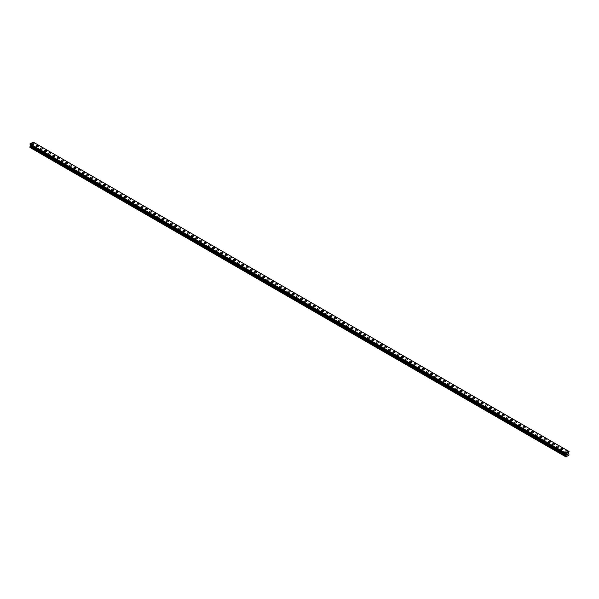 <?xml version="1.0" encoding="UTF-8"?>
<svg xmlns="http://www.w3.org/2000/svg" width="599" height="599" viewBox="0 0 599 599"><rect width="100%" height="100%" fill="white"/><g stroke="black" fill="none" stroke-linecap="round" stroke-linejoin="round"><path stroke-width="0.9" d="M31.867 143.753A1.086 0.629 180 0 1 32.541 143.168A1.086 0.629 180 0 1 33.731 143.311A1.086 0.629 180 0 1 34.046 143.753A1.086 0.629 180 0 1 33.372 144.329A1.086 0.629 180 0 1 32.189 144.194A1.086 0.629 180 0 1 31.867 143.753A1.086 0.629 180 0 1 32.541 143.176A1.086 0.629 180 0 1 33.731 143.311A1.086 0.629 180 0 1 34.046 143.753M36.067 146.178A1.086 0.629 180 0 1 36.741 145.594A1.086 0.629 180 0 1 37.924 145.729A1.086 0.629 180 0 1 38.246 146.178A1.086 0.629 180 0 1 37.572 146.755A1.086 0.629 180 0 1 36.389 146.62A1.086 0.629 180 0 1 36.067 146.178A1.086 0.629 180 0 1 36.741 145.594A1.086 0.629 180 0 1 37.924 145.729A1.086 0.629 180 0 1 38.246 146.178M40.268 148.597A1.086 0.629 180 0 1 40.934 148.02A1.086 0.629 180 0 1 42.125 148.155A1.086 0.629 180 0 1 42.439 148.597A1.086 0.629 180 0 1 41.773 149.181A1.086 0.629 180 0 1 40.582 149.046A1.086 0.629 180 0 1 40.268 148.597A1.086 0.629 180 0 1 40.934 148.02A1.086 0.629 180 0 1 42.125 148.155A1.086 0.629 180 0 1 42.439 148.597M44.461 151.023A1.086 0.629 180 0 1 45.135 150.439A1.086 0.629 180 0 1 46.318 150.581A1.086 0.629 180 0 1 46.64 151.023A1.086 0.629 180 0 1 45.966 151.599A1.086 0.629 180 0 1 44.783 151.465A1.086 0.629 180 0 1 44.461 151.023A1.086 0.629 180 0 1 45.135 150.446A1.086 0.629 180 0 1 46.318 150.581A1.086 0.629 180 0 1 46.64 151.023M48.661 153.449A1.086 0.629 180 0 1 49.335 152.865A1.086 0.629 180 0 1 50.518 153A1.086 0.629 180 0 1 50.84 153.449A1.086 0.629 180 0 1 50.166 154.025A1.086 0.629 180 0 1 48.976 153.891A1.086 0.629 180 0 1 48.661 153.449A1.086 0.629 180 0 1 49.335 152.865A1.086 0.629 180 0 1 50.518 153A1.086 0.629 180 0 1 50.84 153.449M52.854 155.867A1.086 0.629 180 0 1 53.528 155.291A1.086 0.629 180 0 1 54.719 155.426A1.086 0.629 180 0 1 55.033 155.867A1.086 0.629 180 0 1 54.359 156.451A1.086 0.629 180 0 1 53.176 156.317A1.086 0.629 180 0 1 52.854 155.867A1.086 0.629 180 0 1 53.528 155.291A1.086 0.629 180 0 1 54.719 155.426A1.086 0.629 180 0 1 55.033 155.867M57.055 158.293A1.086 0.629 180 0 1 57.729 157.709A1.086 0.629 180 0 1 58.912 157.844A1.086 0.629 180 0 1 59.234 158.293A1.086 0.629 180 0 1 58.56 158.87A1.086 0.629 180 0 1 57.377 158.735A1.086 0.629 180 0 1 57.055 158.293A1.086 0.629 180 0 1 57.729 157.717A1.086 0.629 180 0 1 58.912 157.851A1.086 0.629 180 0 1 59.234 158.293M61.255 160.712A1.086 0.629 180 0 1 61.922 160.135A1.086 0.629 180 0 1 63.112 160.27A1.086 0.629 180 0 1 63.427 160.719A1.086 0.629 180 0 1 62.76 161.296A1.086 0.629 180 0 1 61.57 161.161A1.086 0.629 180 0 1 61.255 160.712A1.086 0.629 180 0 1 61.922 160.135A1.086 0.629 180 0 1 63.112 160.27A1.086 0.629 180 0 1 63.427 160.712M65.448 163.138A1.086 0.629 180 0 1 66.122 162.561A1.086 0.629 180 0 1 67.305 162.696A1.086 0.629 180 0 1 67.627 163.138A1.086 0.629 180 0 1 66.953 163.722A1.086 0.629 180 0 1 65.77 163.579A1.086 0.629 180 0 1 65.448 163.138A1.086 0.629 180 0 1 66.122 162.561A1.086 0.629 180 0 1 67.305 162.696A1.086 0.629 180 0 1 67.627 163.138M71.506 165.122A1.086 0.629 180 0 1 71.828 165.564A1.086 0.629 180 0 1 71.154 166.14A1.086 0.629 180 0 1 69.963 166.005A1.086 0.629 180 0 1 69.649 165.564A1.086 0.629 180 0 1 70.323 164.98A1.086 0.629 180 0 1 71.506 165.122M69.649 165.564A1.086 0.629 180 0 1 70.323 164.98A1.086 0.629 180 0 1 71.506 165.114A1.086 0.629 180 0 1 71.828 165.564M73.842 167.982A1.086 0.629 180 0 1 74.516 167.406A1.086 0.629 180 0 1 75.706 167.54A1.086 0.629 180 0 1 76.021 167.99A1.086 0.629 180 0 1 75.347 168.566A1.086 0.629 180 0 1 74.164 168.431A1.086 0.629 180 0 1 73.842 167.982A1.086 0.629 180 0 1 74.516 167.406A1.086 0.629 180 0 1 75.706 167.54A1.086 0.629 180 0 1 76.021 167.982M78.042 170.408A1.086 0.629 180 0 1 78.716 169.831A1.086 0.629 180 0 1 79.899 169.966A1.086 0.629 180 0 1 80.221 170.408A1.086 0.629 180 0 1 79.547 170.992A1.086 0.629 180 0 1 78.364 170.85A1.086 0.629 180 0 1 78.042 170.408A1.086 0.629 180 0 1 78.716 169.831A1.086 0.629 180 0 1 79.899 169.966A1.086 0.629 180 0 1 80.221 170.408M82.243 172.834A1.086 0.629 180 0 1 82.909 172.25A1.086 0.629 180 0 1 84.1 172.385A1.086 0.629 180 0 1 84.414 172.834A1.086 0.629 180 0 1 83.748 173.411A1.086 0.629 180 0 1 82.557 173.276A1.086 0.629 180 0 1 82.243 172.834A1.086 0.629 180 0 1 82.909 172.25A1.086 0.629 180 0 1 84.1 172.392A1.086 0.629 180 0 1 84.414 172.834M86.436 175.252A1.086 0.629 180 0 1 87.11 174.676A1.086 0.629 180 0 1 88.293 174.811A1.086 0.629 180 0 1 88.615 175.26A1.086 0.629 180 0 1 87.941 175.836A1.086 0.629 180 0 1 86.758 175.702A1.086 0.629 180 0 1 86.436 175.252A1.086 0.629 180 0 1 87.11 174.676A1.086 0.629 180 0 1 88.293 174.811A1.086 0.629 180 0 1 88.615 175.252M90.636 177.678A1.086 0.629 180 0 1 91.31 177.102A1.086 0.629 180 0 1 92.493 177.237A1.086 0.629 180 0 1 92.815 177.678A1.086 0.629 180 0 1 92.141 178.262A1.086 0.629 180 0 1 90.951 178.12A1.086 0.629 180 0 1 90.636 177.678A1.086 0.629 180 0 1 91.31 177.102A1.086 0.629 180 0 1 92.493 177.237A1.086 0.629 180 0 1 92.815 177.678M94.829 180.104A1.086 0.629 180 0 1 95.503 179.52A1.086 0.629 180 0 1 96.694 179.655A1.086 0.629 180 0 1 97.008 180.104A1.086 0.629 180 0 1 96.334 180.681A1.086 0.629 180 0 1 95.151 180.546A1.086 0.629 180 0 1 94.829 180.104A1.086 0.629 180 0 1 95.503 179.52A1.086 0.629 180 0 1 96.694 179.663A1.086 0.629 180 0 1 97.008 180.104M99.03 182.53A1.086 0.629 180 0 1 99.704 181.946A1.086 0.629 180 0 1 100.887 182.081A1.086 0.629 180 0 1 101.209 182.53M100.887 182.081A1.086 0.629 180 0 1 101.209 182.523A1.086 0.629 180 0 1 100.535 183.107A1.086 0.629 180 0 1 99.352 182.972A1.086 0.629 180 0 1 99.03 182.523A1.086 0.629 180 0 1 99.704 181.946A1.086 0.629 180 0 1 100.887 182.081M103.23 184.949A1.086 0.629 180 0 1 103.897 184.372A1.086 0.629 180 0 1 105.087 184.507A1.086 0.629 180 0 1 105.402 184.949A1.086 0.629 180 0 1 104.735 185.533A1.086 0.629 180 0 1 103.545 185.391A1.086 0.629 180 0 1 103.23 184.949A1.086 0.629 180 0 1 103.897 184.372A1.086 0.629 180 0 1 105.087 184.507A1.086 0.629 180 0 1 105.402 184.949M107.423 187.375A1.086 0.629 180 0 1 108.097 186.791A1.086 0.629 180 0 1 109.28 186.925A1.086 0.629 180 0 1 109.602 187.375A1.086 0.629 180 0 1 108.928 187.951A1.086 0.629 180 0 1 107.745 187.816A1.086 0.629 180 0 1 107.423 187.375A1.086 0.629 180 0 1 108.097 186.791A1.086 0.629 180 0 1 109.28 186.933A1.086 0.629 180 0 1 109.602 187.375M111.624 189.793A1.086 0.629 180 0 1 112.298 189.217A1.086 0.629 180 0 1 113.481 189.351A1.086 0.629 180 0 1 113.803 189.801A1.086 0.629 180 0 1 113.129 190.377A1.086 0.629 180 0 1 111.938 190.242A1.086 0.629 180 0 1 111.624 189.793A1.086 0.629 180 0 1 112.298 189.217A1.086 0.629 180 0 1 113.481 189.351A1.086 0.629 180 0 1 113.803 189.793M115.817 192.219A1.086 0.629 180 0 1 116.491 191.643A1.086 0.629 180 0 1 117.681 191.777A1.086 0.629 180 0 1 117.996 192.219A1.086 0.629 180 0 1 117.322 192.803A1.086 0.629 180 0 1 116.139 192.661A1.086 0.629 180 0 1 115.817 192.219A1.086 0.629 180 0 1 116.491 191.643A1.086 0.629 180 0 1 117.681 191.777A1.086 0.629 180 0 1 117.996 192.219M120.017 194.645A1.086 0.629 180 0 1 120.691 194.061A1.086 0.629 180 0 1 121.874 194.196A1.086 0.629 180 0 1 122.196 194.645A1.086 0.629 180 0 1 121.522 195.222A1.086 0.629 180 0 1 120.339 195.087A1.086 0.629 180 0 1 120.017 194.645A1.086 0.629 180 0 1 120.691 194.061A1.086 0.629 180 0 1 121.874 194.203A1.086 0.629 180 0 1 122.196 194.645M124.218 197.064A1.086 0.629 180 0 1 124.884 196.487A1.086 0.629 180 0 1 126.075 196.622A1.086 0.629 180 0 1 126.389 197.071A1.086 0.629 180 0 1 125.723 197.648A1.086 0.629 180 0 1 124.532 197.513A1.086 0.629 180 0 1 124.218 197.064A1.086 0.629 180 0 1 124.884 196.487A1.086 0.629 180 0 1 126.075 196.622A1.086 0.629 180 0 1 126.389 197.064M128.411 199.489A1.086 0.629 180 0 1 129.085 198.913A1.086 0.629 180 0 1 130.268 199.048A1.086 0.629 180 0 1 130.589 199.489A1.086 0.629 180 0 1 129.916 200.073A1.086 0.629 180 0 1 128.733 199.931A1.086 0.629 180 0 1 128.411 199.489A1.086 0.629 180 0 1 129.085 198.913A1.086 0.629 180 0 1 130.268 199.048A1.086 0.629 180 0 1 130.589 199.489M134.468 201.474A1.086 0.629 180 0 1 134.79 201.915A1.086 0.629 180 0 1 134.116 202.492A1.086 0.629 180 0 1 132.926 202.357A1.086 0.629 180 0 1 132.611 201.915A1.086 0.629 180 0 1 133.285 201.331A1.086 0.629 180 0 1 134.468 201.474M132.611 201.915A1.086 0.629 180 0 1 133.285 201.331A1.086 0.629 180 0 1 134.468 201.466A1.086 0.629 180 0 1 134.79 201.915M136.804 204.334A1.086 0.629 180 0 1 137.478 203.757A1.086 0.629 180 0 1 138.668 203.892A1.086 0.629 180 0 1 138.983 204.341A1.086 0.629 180 0 1 138.309 204.918A1.086 0.629 180 0 1 137.126 204.783A1.086 0.629 180 0 1 136.804 204.334A1.086 0.629 180 0 1 137.478 203.757A1.086 0.629 180 0 1 138.668 203.892A1.086 0.629 180 0 1 138.983 204.334M141.005 206.76A1.086 0.629 180 0 1 141.678 206.183A1.086 0.629 180 0 1 142.862 206.318A1.086 0.629 180 0 1 143.183 206.76A1.086 0.629 180 0 1 142.51 207.344A1.086 0.629 180 0 1 141.327 207.202A1.086 0.629 180 0 1 141.005 206.76A1.086 0.629 180 0 1 141.678 206.183A1.086 0.629 180 0 1 142.862 206.318A1.086 0.629 180 0 1 143.183 206.76M145.205 209.186A1.086 0.629 180 0 1 145.871 208.602A1.086 0.629 180 0 1 147.062 208.737A1.086 0.629 180 0 1 147.376 209.186A1.086 0.629 180 0 1 146.71 209.762A1.086 0.629 180 0 1 145.52 209.628A1.086 0.629 180 0 1 145.205 209.186A1.086 0.629 180 0 1 145.871 208.602A1.086 0.629 180 0 1 147.062 208.744A1.086 0.629 180 0 1 147.376 209.186M149.398 211.604A1.086 0.629 180 0 1 150.072 211.028A1.086 0.629 180 0 1 151.255 211.162A1.086 0.629 180 0 1 151.577 211.612A1.086 0.629 180 0 1 150.903 212.188A1.086 0.629 180 0 1 149.72 212.053A1.086 0.629 180 0 1 149.398 211.604A1.086 0.629 180 0 1 150.072 211.028A1.086 0.629 180 0 1 151.255 211.162A1.086 0.629 180 0 1 151.577 211.604M153.599 214.03A1.086 0.629 180 0 1 154.272 213.446A1.086 0.629 180 0 1 155.455 213.588A1.086 0.629 180 0 1 155.777 214.03A1.086 0.629 180 0 1 155.104 214.614A1.086 0.629 180 0 1 153.913 214.472A1.086 0.629 180 0 1 153.599 214.03A1.086 0.629 180 0 1 154.272 213.454A1.086 0.629 180 0 1 155.455 213.588A1.086 0.629 180 0 1 155.777 214.03M157.792 216.456A1.086 0.629 180 0 1 158.465 215.872A1.086 0.629 180 0 1 159.656 216.007A1.086 0.629 180 0 1 159.97 216.456A1.086 0.629 180 0 1 159.297 217.033A1.086 0.629 180 0 1 158.114 216.898A1.086 0.629 180 0 1 157.792 216.456A1.086 0.629 180 0 1 158.465 215.872A1.086 0.629 180 0 1 159.656 216.014A1.086 0.629 180 0 1 159.97 216.456M161.992 218.882A1.086 0.629 180 0 1 162.666 218.298A1.086 0.629 180 0 1 163.849 218.433A1.086 0.629 180 0 1 164.171 218.882M163.849 218.433A1.086 0.629 180 0 1 164.171 218.875A1.086 0.629 180 0 1 163.497 219.459A1.086 0.629 180 0 1 162.314 219.324A1.086 0.629 180 0 1 161.992 218.875A1.086 0.629 180 0 1 162.666 218.298A1.086 0.629 180 0 1 163.849 218.433M166.193 221.301A1.086 0.629 180 0 1 166.859 220.717A1.086 0.629 180 0 1 168.049 220.859A1.086 0.629 180 0 1 168.364 221.301A1.086 0.629 180 0 1 167.698 221.885A1.086 0.629 180 0 1 166.507 221.742A1.086 0.629 180 0 1 166.193 221.301A1.086 0.629 180 0 1 166.859 220.724A1.086 0.629 180 0 1 168.049 220.859A1.086 0.629 180 0 1 168.364 221.301M170.386 223.727A1.086 0.629 180 0 1 171.059 223.142A1.086 0.629 180 0 1 172.242 223.277A1.086 0.629 180 0 1 172.564 223.727A1.086 0.629 180 0 1 171.891 224.303A1.086 0.629 180 0 1 170.708 224.168A1.086 0.629 180 0 1 170.386 223.727A1.086 0.629 180 0 1 171.059 223.142A1.086 0.629 180 0 1 172.242 223.285A1.086 0.629 180 0 1 172.564 223.727M174.586 226.145A1.086 0.629 180 0 1 175.26 225.568A1.086 0.629 180 0 1 176.443 225.703A1.086 0.629 180 0 1 176.765 226.152A1.086 0.629 180 0 1 176.091 226.729A1.086 0.629 180 0 1 174.901 226.594A1.086 0.629 180 0 1 174.586 226.145A1.086 0.629 180 0 1 175.26 225.568A1.086 0.629 180 0 1 176.443 225.703A1.086 0.629 180 0 1 176.765 226.145M178.779 228.571A1.086 0.629 180 0 1 179.453 227.987A1.086 0.629 180 0 1 180.643 228.129A1.086 0.629 180 0 1 180.958 228.571A1.086 0.629 180 0 1 180.284 229.155A1.086 0.629 180 0 1 179.101 229.013A1.086 0.629 180 0 1 178.779 228.571A1.086 0.629 180 0 1 179.453 227.994A1.086 0.629 180 0 1 180.643 228.129A1.086 0.629 180 0 1 180.958 228.571M182.98 230.997A1.086 0.629 180 0 1 183.653 230.413A1.086 0.629 180 0 1 184.836 230.548A1.086 0.629 180 0 1 185.158 230.997A1.086 0.629 180 0 1 184.485 231.573A1.086 0.629 180 0 1 183.301 231.439A1.086 0.629 180 0 1 182.98 230.997A1.086 0.629 180 0 1 183.653 230.413A1.086 0.629 180 0 1 184.836 230.555A1.086 0.629 180 0 1 185.158 230.997M187.18 233.415A1.086 0.629 180 0 1 187.846 232.839A1.086 0.629 180 0 1 189.037 232.974A1.086 0.629 180 0 1 189.351 233.423A1.086 0.629 180 0 1 188.685 233.999A1.086 0.629 180 0 1 187.494 233.865A1.086 0.629 180 0 1 187.18 233.415A1.086 0.629 180 0 1 187.846 232.839A1.086 0.629 180 0 1 189.037 232.974A1.086 0.629 180 0 1 189.351 233.415M191.373 235.841A1.086 0.629 180 0 1 192.047 235.257A1.086 0.629 180 0 1 193.23 235.4A1.086 0.629 180 0 1 193.552 235.841A1.086 0.629 180 0 1 192.878 236.418A1.086 0.629 180 0 1 191.695 236.283A1.086 0.629 180 0 1 191.373 235.841A1.086 0.629 180 0 1 192.047 235.265A1.086 0.629 180 0 1 193.23 235.4A1.086 0.629 180 0 1 193.552 235.841M197.43 237.825A1.086 0.629 180 0 1 197.752 238.267A1.086 0.629 180 0 1 197.078 238.844A1.086 0.629 180 0 1 195.888 238.709A1.086 0.629 180 0 1 195.573 238.267A1.086 0.629 180 0 1 196.247 237.683A1.086 0.629 180 0 1 197.43 237.825M195.573 238.267A1.086 0.629 180 0 1 196.247 237.683A1.086 0.629 180 0 1 197.43 237.818A1.086 0.629 180 0 1 197.752 238.267M199.774 240.686A1.086 0.629 180 0 1 200.44 240.109A1.086 0.629 180 0 1 201.631 240.244A1.086 0.629 180 0 1 201.945 240.693A1.086 0.629 180 0 1 201.271 241.27A1.086 0.629 180 0 1 200.088 241.135A1.086 0.629 180 0 1 199.774 240.686A1.086 0.629 180 0 1 200.44 240.109A1.086 0.629 180 0 1 201.631 240.244A1.086 0.629 180 0 1 201.945 240.686M203.967 243.112A1.086 0.629 180 0 1 204.641 242.528A1.086 0.629 180 0 1 205.824 242.67A1.086 0.629 180 0 1 206.146 243.112A1.086 0.629 180 0 1 205.472 243.688A1.086 0.629 180 0 1 204.289 243.553A1.086 0.629 180 0 1 203.967 243.112A1.086 0.629 180 0 1 204.641 242.535A1.086 0.629 180 0 1 205.824 242.67A1.086 0.629 180 0 1 206.146 243.112M208.167 245.538A1.086 0.629 180 0 1 208.834 244.954A1.086 0.629 180 0 1 210.024 245.088A1.086 0.629 180 0 1 210.339 245.538A1.086 0.629 180 0 1 209.672 246.114A1.086 0.629 180 0 1 208.482 245.979A1.086 0.629 180 0 1 208.167 245.538A1.086 0.629 180 0 1 208.834 244.954A1.086 0.629 180 0 1 210.024 245.088A1.086 0.629 180 0 1 210.339 245.538M212.36 247.956A1.086 0.629 180 0 1 213.034 247.38A1.086 0.629 180 0 1 214.217 247.514A1.086 0.629 180 0 1 214.539 247.956A1.086 0.629 180 0 1 213.865 248.54A1.086 0.629 180 0 1 212.682 248.405A1.086 0.629 180 0 1 212.36 247.956A1.086 0.629 180 0 1 213.034 247.38A1.086 0.629 180 0 1 214.217 247.514A1.086 0.629 180 0 1 214.539 247.956M216.561 250.382A1.086 0.629 180 0 1 217.235 249.798A1.086 0.629 180 0 1 218.418 249.94A1.086 0.629 180 0 1 218.74 250.382A1.086 0.629 180 0 1 218.066 250.959A1.086 0.629 180 0 1 216.875 250.824A1.086 0.629 180 0 1 216.561 250.382A1.086 0.629 180 0 1 217.235 249.805A1.086 0.629 180 0 1 218.418 249.94A1.086 0.629 180 0 1 218.74 250.382M220.761 252.808A1.086 0.629 180 0 1 221.428 252.224A1.086 0.629 180 0 1 222.618 252.359A1.086 0.629 180 0 1 222.933 252.808A1.086 0.629 180 0 1 222.259 253.384A1.086 0.629 180 0 1 221.076 253.25A1.086 0.629 180 0 1 220.761 252.808A1.086 0.629 180 0 1 221.428 252.224A1.086 0.629 180 0 1 222.618 252.359A1.086 0.629 180 0 1 222.933 252.808M224.954 255.226A1.086 0.629 180 0 1 225.628 254.65A1.086 0.629 180 0 1 226.811 254.785A1.086 0.629 180 0 1 227.133 255.226A1.086 0.629 180 0 1 226.459 255.81A1.086 0.629 180 0 1 225.276 255.676A1.086 0.629 180 0 1 224.954 255.226A1.086 0.629 180 0 1 225.628 254.65A1.086 0.629 180 0 1 226.811 254.785A1.086 0.629 180 0 1 227.133 255.226M229.155 257.652A1.086 0.629 180 0 1 229.821 257.068A1.086 0.629 180 0 1 231.012 257.211A1.086 0.629 180 0 1 231.326 257.652A1.086 0.629 180 0 1 230.66 258.229A1.086 0.629 180 0 1 229.469 258.094A1.086 0.629 180 0 1 229.155 257.652A1.086 0.629 180 0 1 229.821 257.076A1.086 0.629 180 0 1 231.012 257.211A1.086 0.629 180 0 1 231.326 257.652M233.348 260.078A1.086 0.629 180 0 1 234.022 259.494A1.086 0.629 180 0 1 235.205 259.629A1.086 0.629 180 0 1 235.527 260.078A1.086 0.629 180 0 1 234.853 260.655A1.086 0.629 180 0 1 233.67 260.52A1.086 0.629 180 0 1 233.348 260.078A1.086 0.629 180 0 1 234.022 259.494A1.086 0.629 180 0 1 235.205 259.629A1.086 0.629 180 0 1 235.527 260.078M237.548 262.497A1.086 0.629 180 0 1 238.222 261.92A1.086 0.629 180 0 1 239.405 262.055A1.086 0.629 180 0 1 239.727 262.497A1.086 0.629 180 0 1 239.053 263.081A1.086 0.629 180 0 1 237.863 262.946A1.086 0.629 180 0 1 237.548 262.497A1.086 0.629 180 0 1 238.222 261.92A1.086 0.629 180 0 1 239.405 262.055A1.086 0.629 180 0 1 239.727 262.497M241.749 264.923A1.086 0.629 180 0 1 242.415 264.339A1.086 0.629 180 0 1 243.606 264.481A1.086 0.629 180 0 1 243.92 264.923A1.086 0.629 180 0 1 243.246 265.499A1.086 0.629 180 0 1 242.063 265.364A1.086 0.629 180 0 1 241.749 264.923A1.086 0.629 180 0 1 242.415 264.346A1.086 0.629 180 0 1 243.606 264.481A1.086 0.629 180 0 1 243.92 264.923M245.942 267.349A1.086 0.629 180 0 1 246.616 266.765A1.086 0.629 180 0 1 247.799 266.899A1.086 0.629 180 0 1 248.121 267.349A1.086 0.629 180 0 1 247.447 267.925A1.086 0.629 180 0 1 246.264 267.79A1.086 0.629 180 0 1 245.942 267.349A1.086 0.629 180 0 1 246.616 266.765A1.086 0.629 180 0 1 247.799 266.899A1.086 0.629 180 0 1 248.121 267.349M250.142 269.767A1.086 0.629 180 0 1 250.809 269.191A1.086 0.629 180 0 1 251.999 269.325A1.086 0.629 180 0 1 252.314 269.767A1.086 0.629 180 0 1 251.647 270.351A1.086 0.629 180 0 1 250.457 270.216A1.086 0.629 180 0 1 250.142 269.767A1.086 0.629 180 0 1 250.809 269.191A1.086 0.629 180 0 1 251.999 269.325A1.086 0.629 180 0 1 252.314 269.767M254.335 272.193A1.086 0.629 180 0 1 255.009 271.609A1.086 0.629 180 0 1 256.192 271.751A1.086 0.629 180 0 1 256.514 272.193A1.086 0.629 180 0 1 255.84 272.77A1.086 0.629 180 0 1 254.657 272.635A1.086 0.629 180 0 1 254.335 272.193A1.086 0.629 180 0 1 255.009 271.617A1.086 0.629 180 0 1 256.192 271.751A1.086 0.629 180 0 1 256.514 272.193M258.536 274.619A1.086 0.629 180 0 1 259.21 274.035A1.086 0.629 180 0 1 260.393 274.17A1.086 0.629 180 0 1 260.715 274.619A1.086 0.629 180 0 1 260.041 275.196A1.086 0.629 180 0 1 258.858 275.061A1.086 0.629 180 0 1 258.536 274.619A1.086 0.629 180 0 1 259.21 274.035A1.086 0.629 180 0 1 260.393 274.17A1.086 0.629 180 0 1 260.715 274.619M262.736 277.038A1.086 0.629 180 0 1 263.403 276.461A1.086 0.629 180 0 1 264.593 276.596A1.086 0.629 180 0 1 264.908 277.038A1.086 0.629 180 0 1 264.241 277.622A1.086 0.629 180 0 1 263.051 277.487A1.086 0.629 180 0 1 262.736 277.038A1.086 0.629 180 0 1 263.403 276.461A1.086 0.629 180 0 1 264.593 276.596A1.086 0.629 180 0 1 264.908 277.038M266.929 279.463A1.086 0.629 180 0 1 267.603 278.879A1.086 0.629 180 0 1 268.786 279.022A1.086 0.629 180 0 1 269.108 279.463A1.086 0.629 180 0 1 268.434 280.04A1.086 0.629 180 0 1 267.251 279.905A1.086 0.629 180 0 1 266.929 279.463A1.086 0.629 180 0 1 267.603 278.887A1.086 0.629 180 0 1 268.786 279.022A1.086 0.629 180 0 1 269.108 279.463M271.13 281.889A1.086 0.629 180 0 1 271.796 281.305A1.086 0.629 180 0 1 272.987 281.44A1.086 0.629 180 0 1 273.301 281.889A1.086 0.629 180 0 1 272.635 282.466A1.086 0.629 180 0 1 271.444 282.331A1.086 0.629 180 0 1 271.13 281.889A1.086 0.629 180 0 1 271.796 281.305A1.086 0.629 180 0 1 272.987 281.44A1.086 0.629 180 0 1 273.301 281.889M275.323 284.308A1.086 0.629 180 0 1 275.997 283.731A1.086 0.629 180 0 1 277.18 283.866A1.086 0.629 180 0 1 277.502 284.308A1.086 0.629 180 0 1 276.828 284.892A1.086 0.629 180 0 1 275.645 284.757A1.086 0.629 180 0 1 275.323 284.308A1.086 0.629 180 0 1 275.997 283.731A1.086 0.629 180 0 1 277.18 283.866A1.086 0.629 180 0 1 277.502 284.308M279.523 286.734A1.086 0.629 180 0 1 280.197 286.15A1.086 0.629 180 0 1 281.38 286.292A1.086 0.629 180 0 1 281.702 286.734A1.086 0.629 180 0 1 281.028 287.31A1.086 0.629 180 0 1 279.845 287.176A1.086 0.629 180 0 1 279.523 286.734A1.086 0.629 180 0 1 280.197 286.157A1.086 0.629 180 0 1 281.38 286.292A1.086 0.629 180 0 1 281.702 286.734M283.724 289.16A1.086 0.629 180 0 1 284.39 288.576A1.086 0.629 180 0 1 285.581 288.711A1.086 0.629 180 0 1 285.895 289.16A1.086 0.629 180 0 1 285.229 289.736A1.086 0.629 180 0 1 284.038 289.602A1.086 0.629 180 0 1 283.724 289.16A1.086 0.629 180 0 1 284.39 288.576A1.086 0.629 180 0 1 285.581 288.711A1.086 0.629 180 0 1 285.895 289.16M287.917 291.578A1.086 0.629 180 0 1 288.591 291.002A1.086 0.629 180 0 1 289.774 291.136A1.086 0.629 180 0 1 290.096 291.578A1.086 0.629 180 0 1 289.422 292.162A1.086 0.629 180 0 1 288.239 292.027A1.086 0.629 180 0 1 287.917 291.578A1.086 0.629 180 0 1 288.591 291.002A1.086 0.629 180 0 1 289.774 291.136A1.086 0.629 180 0 1 290.096 291.578M292.117 294.004A1.086 0.629 180 0 1 292.784 293.42A1.086 0.629 180 0 1 293.974 293.555A1.086 0.629 180 0 1 294.289 294.004A1.086 0.629 180 0 1 293.622 294.581A1.086 0.629 180 0 1 292.432 294.446A1.086 0.629 180 0 1 292.117 294.004A1.086 0.629 180 0 1 292.784 293.428A1.086 0.629 180 0 1 293.974 293.562A1.086 0.629 180 0 1 294.289 294.004M296.31 296.423A1.086 0.629 180 0 1 296.984 295.846A1.086 0.629 180 0 1 298.167 295.981A1.086 0.629 180 0 1 298.489 296.43A1.086 0.629 180 0 1 297.815 297.007A1.086 0.629 180 0 1 296.632 296.872A1.086 0.629 180 0 1 296.31 296.423A1.086 0.629 180 0 1 296.984 295.846A1.086 0.629 180 0 1 298.167 295.981A1.086 0.629 180 0 1 298.489 296.423M300.511 298.849A1.086 0.629 180 0 1 301.185 298.272A1.086 0.629 180 0 1 302.368 298.407A1.086 0.629 180 0 1 302.69 298.849A1.086 0.629 180 0 1 302.016 299.433A1.086 0.629 180 0 1 300.833 299.29A1.086 0.629 180 0 1 300.511 298.849A1.086 0.629 180 0 1 301.185 298.272A1.086 0.629 180 0 1 302.368 298.407A1.086 0.629 180 0 1 302.69 298.849M306.568 300.833A1.086 0.629 180 0 1 306.883 301.275A1.086 0.629 180 0 1 306.216 301.851A1.086 0.629 180 0 1 305.026 301.716A1.086 0.629 180 0 1 304.711 301.275A1.086 0.629 180 0 1 305.378 300.691A1.086 0.629 180 0 1 306.568 300.833M304.711 301.275A1.086 0.629 180 0 1 305.378 300.691A1.086 0.629 180 0 1 306.568 300.825A1.086 0.629 180 0 1 306.883 301.275M308.904 303.693A1.086 0.629 180 0 1 309.578 303.116A1.086 0.629 180 0 1 310.761 303.251A1.086 0.629 180 0 1 311.083 303.7A1.086 0.629 180 0 1 310.409 304.277A1.086 0.629 180 0 1 309.226 304.142A1.086 0.629 180 0 1 308.904 303.693A1.086 0.629 180 0 1 309.578 303.116A1.086 0.629 180 0 1 310.761 303.251A1.086 0.629 180 0 1 311.083 303.693M313.105 306.119A1.086 0.629 180 0 1 313.771 305.542A1.086 0.629 180 0 1 314.962 305.677A1.086 0.629 180 0 1 315.276 306.119A1.086 0.629 180 0 1 314.61 306.703A1.086 0.629 180 0 1 313.419 306.561A1.086 0.629 180 0 1 313.105 306.119A1.086 0.629 180 0 1 313.771 305.542A1.086 0.629 180 0 1 314.962 305.677A1.086 0.629 180 0 1 315.276 306.119M317.298 308.545A1.086 0.629 180 0 1 317.972 307.961A1.086 0.629 180 0 1 319.155 308.096A1.086 0.629 180 0 1 319.477 308.545A1.086 0.629 180 0 1 318.803 309.121A1.086 0.629 180 0 1 317.62 308.987A1.086 0.629 180 0 1 317.298 308.545A1.086 0.629 180 0 1 317.972 307.961A1.086 0.629 180 0 1 319.155 308.103A1.086 0.629 180 0 1 319.477 308.545M321.498 310.963A1.086 0.629 180 0 1 322.172 310.387A1.086 0.629 180 0 1 323.355 310.522A1.086 0.629 180 0 1 323.677 310.971A1.086 0.629 180 0 1 323.003 311.547A1.086 0.629 180 0 1 321.82 311.413A1.086 0.629 180 0 1 321.498 310.963A1.086 0.629 180 0 1 322.172 310.387A1.086 0.629 180 0 1 323.355 310.522A1.086 0.629 180 0 1 323.677 310.963M325.699 313.389A1.086 0.629 180 0 1 326.365 312.813A1.086 0.629 180 0 1 327.556 312.948A1.086 0.629 180 0 1 327.87 313.389A1.086 0.629 180 0 1 327.204 313.973A1.086 0.629 180 0 1 326.013 313.831A1.086 0.629 180 0 1 325.699 313.389A1.086 0.629 180 0 1 326.365 312.813A1.086 0.629 180 0 1 327.556 312.948A1.086 0.629 180 0 1 327.87 313.389M329.892 315.815A1.086 0.629 180 0 1 330.566 315.231A1.086 0.629 180 0 1 331.749 315.366A1.086 0.629 180 0 1 332.071 315.815A1.086 0.629 180 0 1 331.397 316.392A1.086 0.629 180 0 1 330.214 316.257A1.086 0.629 180 0 1 329.892 315.815A1.086 0.629 180 0 1 330.566 315.231A1.086 0.629 180 0 1 331.749 315.373A1.086 0.629 180 0 1 332.071 315.815M334.092 318.241A1.086 0.629 180 0 1 334.759 317.657A1.086 0.629 180 0 1 335.949 317.792A1.086 0.629 180 0 1 336.264 318.241M335.949 317.792A1.086 0.629 180 0 1 336.264 318.234A1.086 0.629 180 0 1 335.597 318.818A1.086 0.629 180 0 1 334.407 318.683A1.086 0.629 180 0 1 334.092 318.234A1.086 0.629 180 0 1 334.759 317.657A1.086 0.629 180 0 1 335.949 317.792M338.285 320.66A1.086 0.629 180 0 1 338.959 320.083A1.086 0.629 180 0 1 340.142 320.218A1.086 0.629 180 0 1 340.464 320.66A1.086 0.629 180 0 1 339.79 321.244A1.086 0.629 180 0 1 338.607 321.101A1.086 0.629 180 0 1 338.285 320.66A1.086 0.629 180 0 1 338.959 320.083A1.086 0.629 180 0 1 340.142 320.218A1.086 0.629 180 0 1 340.464 320.66M342.486 323.086A1.086 0.629 180 0 1 343.16 322.502A1.086 0.629 180 0 1 344.343 322.636A1.086 0.629 180 0 1 344.665 323.086A1.086 0.629 180 0 1 343.991 323.662A1.086 0.629 180 0 1 342.808 323.527A1.086 0.629 180 0 1 342.486 323.086A1.086 0.629 180 0 1 343.16 322.502A1.086 0.629 180 0 1 344.343 322.644A1.086 0.629 180 0 1 344.665 323.086M346.686 325.504A1.086 0.629 180 0 1 347.353 324.928A1.086 0.629 180 0 1 348.543 325.062A1.086 0.629 180 0 1 348.858 325.512A1.086 0.629 180 0 1 348.191 326.088A1.086 0.629 180 0 1 347.001 325.953A1.086 0.629 180 0 1 346.686 325.504A1.086 0.629 180 0 1 347.353 324.928A1.086 0.629 180 0 1 348.543 325.062A1.086 0.629 180 0 1 348.858 325.504M350.879 327.93A1.086 0.629 180 0 1 351.553 327.353A1.086 0.629 180 0 1 352.736 327.488A1.086 0.629 180 0 1 353.058 327.93A1.086 0.629 180 0 1 352.384 328.514A1.086 0.629 180 0 1 351.201 328.372A1.086 0.629 180 0 1 350.879 327.93A1.086 0.629 180 0 1 351.553 327.353A1.086 0.629 180 0 1 352.736 327.488A1.086 0.629 180 0 1 353.058 327.93M355.08 330.356A1.086 0.629 180 0 1 355.754 329.772A1.086 0.629 180 0 1 356.937 329.907A1.086 0.629 180 0 1 357.251 330.356A1.086 0.629 180 0 1 356.585 330.933A1.086 0.629 180 0 1 355.394 330.798A1.086 0.629 180 0 1 355.08 330.356A1.086 0.629 180 0 1 355.754 329.772A1.086 0.629 180 0 1 356.937 329.914A1.086 0.629 180 0 1 357.251 330.356M359.273 332.774A1.086 0.629 180 0 1 359.947 332.198A1.086 0.629 180 0 1 361.137 332.333A1.086 0.629 180 0 1 361.452 332.782A1.086 0.629 180 0 1 360.778 333.358A1.086 0.629 180 0 1 359.595 333.224A1.086 0.629 180 0 1 359.273 332.774A1.086 0.629 180 0 1 359.947 332.198A1.086 0.629 180 0 1 361.137 332.333A1.086 0.629 180 0 1 361.452 332.774M363.473 335.2A1.086 0.629 180 0 1 364.147 334.624A1.086 0.629 180 0 1 365.33 334.759A1.086 0.629 180 0 1 365.652 335.2A1.086 0.629 180 0 1 364.978 335.784A1.086 0.629 180 0 1 363.795 335.642A1.086 0.629 180 0 1 363.473 335.2A1.086 0.629 180 0 1 364.147 334.624A1.086 0.629 180 0 1 365.33 334.759A1.086 0.629 180 0 1 365.652 335.2M369.531 337.185A1.086 0.629 180 0 1 369.845 337.626A1.086 0.629 180 0 1 369.179 338.203A1.086 0.629 180 0 1 367.988 338.068A1.086 0.629 180 0 1 367.674 337.626A1.086 0.629 180 0 1 368.34 337.042A1.086 0.629 180 0 1 369.531 337.185M367.674 337.626A1.086 0.629 180 0 1 368.34 337.042A1.086 0.629 180 0 1 369.531 337.177A1.086 0.629 180 0 1 369.845 337.626M371.867 340.045A1.086 0.629 180 0 1 372.541 339.468A1.086 0.629 180 0 1 373.724 339.603A1.086 0.629 180 0 1 374.046 340.052A1.086 0.629 180 0 1 373.372 340.629A1.086 0.629 180 0 1 372.189 340.494A1.086 0.629 180 0 1 371.867 340.045A1.086 0.629 180 0 1 372.541 339.468A1.086 0.629 180 0 1 373.724 339.603A1.086 0.629 180 0 1 374.046 340.045M376.067 342.471A1.086 0.629 180 0 1 376.741 341.894A1.086 0.629 180 0 1 377.924 342.029A1.086 0.629 180 0 1 378.239 342.471A1.086 0.629 180 0 1 377.572 343.055A1.086 0.629 180 0 1 376.382 342.913A1.086 0.629 180 0 1 376.067 342.471A1.086 0.629 180 0 1 376.741 341.894A1.086 0.629 180 0 1 377.924 342.029A1.086 0.629 180 0 1 378.239 342.471M380.26 344.897A1.086 0.629 180 0 1 380.934 344.313A1.086 0.629 180 0 1 382.125 344.447A1.086 0.629 180 0 1 382.439 344.897A1.086 0.629 180 0 1 381.765 345.473A1.086 0.629 180 0 1 380.582 345.338A1.086 0.629 180 0 1 380.26 344.897A1.086 0.629 180 0 1 380.934 344.313A1.086 0.629 180 0 1 382.125 344.455A1.086 0.629 180 0 1 382.439 344.897M384.461 347.315A1.086 0.629 180 0 1 385.135 346.739A1.086 0.629 180 0 1 386.318 346.873A1.086 0.629 180 0 1 386.64 347.323A1.086 0.629 180 0 1 385.966 347.899A1.086 0.629 180 0 1 384.783 347.764A1.086 0.629 180 0 1 384.461 347.315A1.086 0.629 180 0 1 385.135 346.739A1.086 0.629 180 0 1 386.318 346.873A1.086 0.629 180 0 1 386.64 347.315M388.661 349.741A1.086 0.629 180 0 1 389.328 349.157A1.086 0.629 180 0 1 390.518 349.299A1.086 0.629 180 0 1 390.833 349.741A1.086 0.629 180 0 1 390.166 350.325A1.086 0.629 180 0 1 388.976 350.183A1.086 0.629 180 0 1 388.661 349.741A1.086 0.629 180 0 1 389.328 349.165A1.086 0.629 180 0 1 390.518 349.299A1.086 0.629 180 0 1 390.833 349.741M392.854 352.167A1.086 0.629 180 0 1 393.528 351.583A1.086 0.629 180 0 1 394.711 351.718A1.086 0.629 180 0 1 395.033 352.167A1.086 0.629 180 0 1 394.359 352.744A1.086 0.629 180 0 1 393.176 352.609A1.086 0.629 180 0 1 392.854 352.167A1.086 0.629 180 0 1 393.528 351.583A1.086 0.629 180 0 1 394.711 351.725A1.086 0.629 180 0 1 395.033 352.167M397.055 354.593A1.086 0.629 180 0 1 397.729 354.009A1.086 0.629 180 0 1 398.912 354.144A1.086 0.629 180 0 1 399.226 354.593M398.912 354.144A1.086 0.629 180 0 1 399.226 354.586A1.086 0.629 180 0 1 398.56 355.17A1.086 0.629 180 0 1 397.369 355.035A1.086 0.629 180 0 1 397.055 354.586A1.086 0.629 180 0 1 397.729 354.009A1.086 0.629 180 0 1 398.912 354.144M401.248 357.011A1.086 0.629 180 0 1 401.922 356.427A1.086 0.629 180 0 1 403.112 356.57A1.086 0.629 180 0 1 403.426 357.011A1.086 0.629 180 0 1 402.753 357.596A1.086 0.629 180 0 1 401.57 357.453A1.086 0.629 180 0 1 401.248 357.011A1.086 0.629 180 0 1 401.922 356.435A1.086 0.629 180 0 1 403.112 356.57A1.086 0.629 180 0 1 403.426 357.011M405.448 359.437A1.086 0.629 180 0 1 406.122 358.853A1.086 0.629 180 0 1 407.305 358.988A1.086 0.629 180 0 1 407.627 359.437A1.086 0.629 180 0 1 406.953 360.014A1.086 0.629 180 0 1 405.77 359.879A1.086 0.629 180 0 1 405.448 359.437A1.086 0.629 180 0 1 406.122 358.853A1.086 0.629 180 0 1 407.305 358.996A1.086 0.629 180 0 1 407.627 359.437M409.649 361.856A1.086 0.629 180 0 1 410.315 361.279A1.086 0.629 180 0 1 411.506 361.414A1.086 0.629 180 0 1 411.82 361.863A1.086 0.629 180 0 1 411.154 362.44A1.086 0.629 180 0 1 409.963 362.305A1.086 0.629 180 0 1 409.649 361.856A1.086 0.629 180 0 1 410.315 361.279A1.086 0.629 180 0 1 411.506 361.414A1.086 0.629 180 0 1 411.82 361.856M413.842 364.282A1.086 0.629 180 0 1 414.515 363.698A1.086 0.629 180 0 1 415.699 363.84A1.086 0.629 180 0 1 416.02 364.282A1.086 0.629 180 0 1 415.347 364.866A1.086 0.629 180 0 1 414.164 364.724A1.086 0.629 180 0 1 413.842 364.282A1.086 0.629 180 0 1 414.515 363.705A1.086 0.629 180 0 1 415.699 363.84A1.086 0.629 180 0 1 416.02 364.282M418.042 366.708A1.086 0.629 180 0 1 418.716 366.124A1.086 0.629 180 0 1 419.899 366.259A1.086 0.629 180 0 1 420.221 366.708A1.086 0.629 180 0 1 419.547 367.284A1.086 0.629 180 0 1 418.357 367.15A1.086 0.629 180 0 1 418.042 366.708A1.086 0.629 180 0 1 418.716 366.124A1.086 0.629 180 0 1 419.899 366.266A1.086 0.629 180 0 1 420.221 366.708M422.235 369.126A1.086 0.629 180 0 1 422.909 368.55A1.086 0.629 180 0 1 424.099 368.685A1.086 0.629 180 0 1 424.414 369.134A1.086 0.629 180 0 1 423.74 369.71A1.086 0.629 180 0 1 422.557 369.576A1.086 0.629 180 0 1 422.235 369.126A1.086 0.629 180 0 1 422.909 368.55A1.086 0.629 180 0 1 424.099 368.685A1.086 0.629 180 0 1 424.414 369.126M426.436 371.552A1.086 0.629 180 0 1 427.109 370.968A1.086 0.629 180 0 1 428.292 371.11A1.086 0.629 180 0 1 428.614 371.552A1.086 0.629 180 0 1 427.941 372.129A1.086 0.629 180 0 1 426.758 371.994A1.086 0.629 180 0 1 426.436 371.552A1.086 0.629 180 0 1 427.109 370.976A1.086 0.629 180 0 1 428.292 371.11A1.086 0.629 180 0 1 428.614 371.552M432.493 373.536A1.086 0.629 180 0 1 432.807 373.978A1.086 0.629 180 0 1 432.141 374.555A1.086 0.629 180 0 1 430.951 374.42A1.086 0.629 180 0 1 430.636 373.978A1.086 0.629 180 0 1 431.302 373.394A1.086 0.629 180 0 1 432.493 373.536M430.636 373.978A1.086 0.629 180 0 1 431.302 373.394A1.086 0.629 180 0 1 432.493 373.529A1.086 0.629 180 0 1 432.807 373.978M434.829 376.397A1.086 0.629 180 0 1 435.503 375.82A1.086 0.629 180 0 1 436.686 375.955A1.086 0.629 180 0 1 437.008 376.404A1.086 0.629 180 0 1 436.334 376.981A1.086 0.629 180 0 1 435.151 376.846A1.086 0.629 180 0 1 434.829 376.397A1.086 0.629 180 0 1 435.503 375.82A1.086 0.629 180 0 1 436.686 375.955A1.086 0.629 180 0 1 437.008 376.397M439.03 378.823A1.086 0.629 180 0 1 439.703 378.239A1.086 0.629 180 0 1 440.886 378.381A1.086 0.629 180 0 1 441.208 378.823A1.086 0.629 180 0 1 440.535 379.399A1.086 0.629 180 0 1 439.344 379.264A1.086 0.629 180 0 1 439.03 378.823A1.086 0.629 180 0 1 439.703 378.246A1.086 0.629 180 0 1 440.886 378.381A1.086 0.629 180 0 1 441.208 378.823M443.223 381.249A1.086 0.629 180 0 1 443.896 380.664A1.086 0.629 180 0 1 445.087 380.799A1.086 0.629 180 0 1 445.401 381.249A1.086 0.629 180 0 1 444.728 381.825A1.086 0.629 180 0 1 443.545 381.69A1.086 0.629 180 0 1 443.223 381.249A1.086 0.629 180 0 1 443.896 380.664A1.086 0.629 180 0 1 445.087 380.799A1.086 0.629 180 0 1 445.401 381.249M447.423 383.667A1.086 0.629 180 0 1 448.097 383.09A1.086 0.629 180 0 1 449.28 383.225A1.086 0.629 180 0 1 449.602 383.667A1.086 0.629 180 0 1 448.928 384.251A1.086 0.629 180 0 1 447.745 384.116A1.086 0.629 180 0 1 447.423 383.667A1.086 0.629 180 0 1 448.097 383.09A1.086 0.629 180 0 1 449.28 383.225A1.086 0.629 180 0 1 449.602 383.667M451.624 386.093A1.086 0.629 180 0 1 452.29 385.509A1.086 0.629 180 0 1 453.48 385.651A1.086 0.629 180 0 1 453.795 386.093A1.086 0.629 180 0 1 453.129 386.669A1.086 0.629 180 0 1 451.938 386.535A1.086 0.629 180 0 1 451.624 386.093A1.086 0.629 180 0 1 452.29 385.516A1.086 0.629 180 0 1 453.48 385.651A1.086 0.629 180 0 1 453.795 386.093M455.817 388.519A1.086 0.629 180 0 1 456.49 387.935A1.086 0.629 180 0 1 457.673 388.07A1.086 0.629 180 0 1 457.995 388.519A1.086 0.629 180 0 1 457.322 389.095A1.086 0.629 180 0 1 456.139 388.961A1.086 0.629 180 0 1 455.817 388.519A1.086 0.629 180 0 1 456.49 387.935A1.086 0.629 180 0 1 457.673 388.07A1.086 0.629 180 0 1 457.995 388.519M460.017 390.937A1.086 0.629 180 0 1 460.691 390.361A1.086 0.629 180 0 1 461.874 390.496A1.086 0.629 180 0 1 462.196 390.937A1.086 0.629 180 0 1 461.522 391.521A1.086 0.629 180 0 1 460.332 391.387A1.086 0.629 180 0 1 460.017 390.937A1.086 0.629 180 0 1 460.691 390.361A1.086 0.629 180 0 1 461.874 390.496A1.086 0.629 180 0 1 462.196 390.937M464.21 393.363A1.086 0.629 180 0 1 464.884 392.779A1.086 0.629 180 0 1 466.074 392.922A1.086 0.629 180 0 1 466.389 393.363A1.086 0.629 180 0 1 465.715 393.94A1.086 0.629 180 0 1 464.532 393.805A1.086 0.629 180 0 1 464.21 393.363A1.086 0.629 180 0 1 464.884 392.787A1.086 0.629 180 0 1 466.074 392.922A1.086 0.629 180 0 1 466.389 393.363M468.411 395.789A1.086 0.629 180 0 1 469.084 395.205A1.086 0.629 180 0 1 470.267 395.34A1.086 0.629 180 0 1 470.589 395.789A1.086 0.629 180 0 1 469.916 396.366A1.086 0.629 180 0 1 468.732 396.231A1.086 0.629 180 0 1 468.411 395.789A1.086 0.629 180 0 1 469.084 395.205A1.086 0.629 180 0 1 470.267 395.34A1.086 0.629 180 0 1 470.589 395.789M472.611 398.208A1.086 0.629 180 0 1 473.277 397.631A1.086 0.629 180 0 1 474.468 397.766A1.086 0.629 180 0 1 474.782 398.208A1.086 0.629 180 0 1 474.116 398.792A1.086 0.629 180 0 1 472.925 398.657A1.086 0.629 180 0 1 472.611 398.208A1.086 0.629 180 0 1 473.277 397.631A1.086 0.629 180 0 1 474.468 397.766A1.086 0.629 180 0 1 474.782 398.208M476.804 400.634A1.086 0.629 180 0 1 477.478 400.05A1.086 0.629 180 0 1 478.661 400.192A1.086 0.629 180 0 1 478.983 400.634A1.086 0.629 180 0 1 478.309 401.21A1.086 0.629 180 0 1 477.126 401.075A1.086 0.629 180 0 1 476.804 400.634A1.086 0.629 180 0 1 477.478 400.057A1.086 0.629 180 0 1 478.661 400.192A1.086 0.629 180 0 1 478.983 400.634M481.004 403.06A1.086 0.629 180 0 1 481.678 402.476A1.086 0.629 180 0 1 482.861 402.61A1.086 0.629 180 0 1 483.183 403.06A1.086 0.629 180 0 1 482.509 403.636A1.086 0.629 180 0 1 481.319 403.501A1.086 0.629 180 0 1 481.004 403.06A1.086 0.629 180 0 1 481.678 402.476A1.086 0.629 180 0 1 482.861 402.61A1.086 0.629 180 0 1 483.183 403.06M485.197 405.478A1.086 0.629 180 0 1 485.871 404.902A1.086 0.629 180 0 1 487.062 405.036A1.086 0.629 180 0 1 487.376 405.478A1.086 0.629 180 0 1 486.702 406.062A1.086 0.629 180 0 1 485.519 405.927A1.086 0.629 180 0 1 485.197 405.478A1.086 0.629 180 0 1 485.871 404.902A1.086 0.629 180 0 1 487.062 405.036A1.086 0.629 180 0 1 487.376 405.478M489.398 407.904A1.086 0.629 180 0 1 490.072 407.32A1.086 0.629 180 0 1 491.255 407.462A1.086 0.629 180 0 1 491.577 407.904A1.086 0.629 180 0 1 490.903 408.481A1.086 0.629 180 0 1 489.72 408.346A1.086 0.629 180 0 1 489.398 407.904A1.086 0.629 180 0 1 490.072 407.327A1.086 0.629 180 0 1 491.255 407.462A1.086 0.629 180 0 1 491.577 407.904M493.598 410.33A1.086 0.629 180 0 1 494.265 409.746A1.086 0.629 180 0 1 495.455 409.881A1.086 0.629 180 0 1 495.77 410.33A1.086 0.629 180 0 1 495.103 410.907A1.086 0.629 180 0 1 493.913 410.772A1.086 0.629 180 0 1 493.598 410.33A1.086 0.629 180 0 1 494.265 409.746A1.086 0.629 180 0 1 495.455 409.881A1.086 0.629 180 0 1 495.77 410.33M497.791 412.748A1.086 0.629 180 0 1 498.465 412.172A1.086 0.629 180 0 1 499.648 412.307A1.086 0.629 180 0 1 499.97 412.748A1.086 0.629 180 0 1 499.296 413.332A1.086 0.629 180 0 1 498.113 413.198A1.086 0.629 180 0 1 497.791 412.748A1.086 0.629 180 0 1 498.465 412.172A1.086 0.629 180 0 1 499.648 412.307A1.086 0.629 180 0 1 499.97 412.748M501.992 415.174A1.086 0.629 180 0 1 502.666 414.59A1.086 0.629 180 0 1 503.849 414.733A1.086 0.629 180 0 1 504.171 415.174A1.086 0.629 180 0 1 503.497 415.751A1.086 0.629 180 0 1 502.306 415.616A1.086 0.629 180 0 1 501.992 415.174A1.086 0.629 180 0 1 502.666 414.598A1.086 0.629 180 0 1 503.849 414.733A1.086 0.629 180 0 1 504.171 415.174M506.185 417.6A1.086 0.629 180 0 1 506.859 417.016A1.086 0.629 180 0 1 508.049 417.151A1.086 0.629 180 0 1 508.364 417.6A1.086 0.629 180 0 1 507.69 418.177A1.086 0.629 180 0 1 506.507 418.042A1.086 0.629 180 0 1 506.185 417.6A1.086 0.629 180 0 1 506.859 417.016A1.086 0.629 180 0 1 508.049 417.151A1.086 0.629 180 0 1 508.364 417.6M510.385 420.019A1.086 0.629 180 0 1 511.059 419.442A1.086 0.629 180 0 1 512.242 419.577A1.086 0.629 180 0 1 512.564 420.019A1.086 0.629 180 0 1 511.89 420.603A1.086 0.629 180 0 1 510.707 420.468A1.086 0.629 180 0 1 510.385 420.019A1.086 0.629 180 0 1 511.059 419.442A1.086 0.629 180 0 1 512.242 419.577A1.086 0.629 180 0 1 512.564 420.019M514.586 422.445A1.086 0.629 180 0 1 515.252 421.861A1.086 0.629 180 0 1 516.443 422.003A1.086 0.629 180 0 1 516.757 422.445A1.086 0.629 180 0 1 516.091 423.021A1.086 0.629 180 0 1 514.9 422.887A1.086 0.629 180 0 1 514.586 422.445A1.086 0.629 180 0 1 515.252 421.868A1.086 0.629 180 0 1 516.443 422.003A1.086 0.629 180 0 1 516.757 422.445M518.779 424.871A1.086 0.629 180 0 1 519.453 424.287A1.086 0.629 180 0 1 520.636 424.421A1.086 0.629 180 0 1 520.958 424.871A1.086 0.629 180 0 1 520.284 425.447A1.086 0.629 180 0 1 519.101 425.312A1.086 0.629 180 0 1 518.779 424.871A1.086 0.629 180 0 1 519.453 424.287A1.086 0.629 180 0 1 520.636 424.421A1.086 0.629 180 0 1 520.958 424.871M522.979 427.289A1.086 0.629 180 0 1 523.653 426.713A1.086 0.629 180 0 1 524.836 426.847A1.086 0.629 180 0 1 525.158 427.289A1.086 0.629 180 0 1 524.484 427.873A1.086 0.629 180 0 1 523.294 427.738A1.086 0.629 180 0 1 522.979 427.289A1.086 0.629 180 0 1 523.653 426.713A1.086 0.629 180 0 1 524.836 426.847A1.086 0.629 180 0 1 525.158 427.289M527.172 429.715A1.086 0.629 180 0 1 527.846 429.131A1.086 0.629 180 0 1 529.037 429.266A1.086 0.629 180 0 1 529.351 429.715A1.086 0.629 180 0 1 528.677 430.292A1.086 0.629 180 0 1 527.494 430.157A1.086 0.629 180 0 1 527.172 429.715A1.086 0.629 180 0 1 527.846 429.139A1.086 0.629 180 0 1 529.037 429.273A1.086 0.629 180 0 1 529.351 429.715M531.373 432.134A1.086 0.629 180 0 1 532.047 431.557A1.086 0.629 180 0 1 533.23 431.692A1.086 0.629 180 0 1 533.552 432.141A1.086 0.629 180 0 1 532.878 432.718A1.086 0.629 180 0 1 531.695 432.583A1.086 0.629 180 0 1 531.373 432.134A1.086 0.629 180 0 1 532.047 431.557A1.086 0.629 180 0 1 533.23 431.692A1.086 0.629 180 0 1 533.552 432.134M535.573 434.56A1.086 0.629 180 0 1 536.24 433.983A1.086 0.629 180 0 1 537.43 434.118A1.086 0.629 180 0 1 537.745 434.56A1.086 0.629 180 0 1 537.078 435.144A1.086 0.629 180 0 1 535.888 435.001A1.086 0.629 180 0 1 535.573 434.56A1.086 0.629 180 0 1 536.24 433.983A1.086 0.629 180 0 1 537.43 434.118A1.086 0.629 180 0 1 537.745 434.56M541.623 436.544A1.086 0.629 180 0 1 541.945 436.985A1.086 0.629 180 0 1 541.271 437.562A1.086 0.629 180 0 1 540.088 437.427A1.086 0.629 180 0 1 539.766 436.985A1.086 0.629 180 0 1 540.44 436.401A1.086 0.629 180 0 1 541.623 436.544M539.766 436.985A1.086 0.629 180 0 1 540.44 436.401A1.086 0.629 180 0 1 541.623 436.536A1.086 0.629 180 0 1 541.945 436.985M543.967 439.404A1.086 0.629 180 0 1 544.641 438.827A1.086 0.629 180 0 1 545.824 438.962A1.086 0.629 180 0 1 546.146 439.411A1.086 0.629 180 0 1 545.472 439.988A1.086 0.629 180 0 1 544.281 439.853A1.086 0.629 180 0 1 543.967 439.404A1.086 0.629 180 0 1 544.641 438.827A1.086 0.629 180 0 1 545.824 438.962A1.086 0.629 180 0 1 546.146 439.404M548.16 441.83A1.086 0.629 180 0 1 548.834 441.253A1.086 0.629 180 0 1 550.024 441.388A1.086 0.629 180 0 1 550.339 441.83A1.086 0.629 180 0 1 549.665 442.414A1.086 0.629 180 0 1 548.482 442.272A1.086 0.629 180 0 1 548.16 441.83A1.086 0.629 180 0 1 548.834 441.253A1.086 0.629 180 0 1 550.024 441.388A1.086 0.629 180 0 1 550.339 441.83M552.36 444.256A1.086 0.629 180 0 1 553.034 443.672A1.086 0.629 180 0 1 554.217 443.807A1.086 0.629 180 0 1 554.539 444.256A1.086 0.629 180 0 1 553.865 444.832A1.086 0.629 180 0 1 552.682 444.698A1.086 0.629 180 0 1 552.36 444.256A1.086 0.629 180 0 1 553.034 443.672A1.086 0.629 180 0 1 554.217 443.814A1.086 0.629 180 0 1 554.539 444.256M556.561 446.674A1.086 0.629 180 0 1 557.227 446.098A1.086 0.629 180 0 1 558.418 446.233A1.086 0.629 180 0 1 558.732 446.682A1.086 0.629 180 0 1 558.066 447.258A1.086 0.629 180 0 1 556.875 447.124A1.086 0.629 180 0 1 556.561 446.674A1.086 0.629 180 0 1 557.227 446.098A1.086 0.629 180 0 1 558.418 446.233A1.086 0.629 180 0 1 558.732 446.674M560.754 449.1A1.086 0.629 180 0 1 561.428 448.524A1.086 0.629 180 0 1 562.611 448.658A1.086 0.629 180 0 1 562.933 449.1A1.086 0.629 180 0 1 562.259 449.684A1.086 0.629 180 0 1 561.076 449.542A1.086 0.629 180 0 1 560.754 449.1A1.086 0.629 180 0 1 561.428 448.524A1.086 0.629 180 0 1 562.611 448.658A1.086 0.629 180 0 1 562.933 449.1M564.954 451.526A1.086 0.629 180 0 1 565.628 450.942A1.086 0.629 180 0 1 566.811 451.077A1.086 0.629 180 0 1 567.133 451.526A1.086 0.629 180 0 1 566.459 452.103A1.086 0.629 180 0 1 565.269 451.968A1.086 0.629 180 0 1 564.954 451.526A1.086 0.629 180 0 1 565.628 450.942A1.086 0.629 180 0 1 566.811 451.084A1.086 0.629 180 0 1 567.133 451.526M566.954 454.896L567.328 453.93M567.845 454.064L567.642 454.446L567.845 454.064M567.553 454.551L567.919 453.735M566.077 455.674L566.414 453.922L565.89 453.226L569.05 451.466L568.466 452.732L569.05 454.97L566.04 456.955L566.077 455.674L30.19 146.291L29.95 146.74L29.95 147.444L565.83 456.835M30.519 144.501L566.399 453.892L30.519 144.501L30.19 146.291M30.167 144.277L566.062 453.698M29.95 144.127L565.83 453.51L29.95 144.127L33.11 142.045L568.998 451.436M565.89 453.226L30.002 143.842M565.83 453.323L29.95 143.94M566.062 455.599L30.19 146.216M566.414 453.922L30.534 144.531M566.414 454.911L30.534 145.52M566.399 454.955L30.519 145.564M566.062 455.532L30.182 146.141M565.853 456.064L29.972 146.673M565.83 456.131L29.95 146.74M565.845 453.548L29.965 144.157"/></g></svg>
